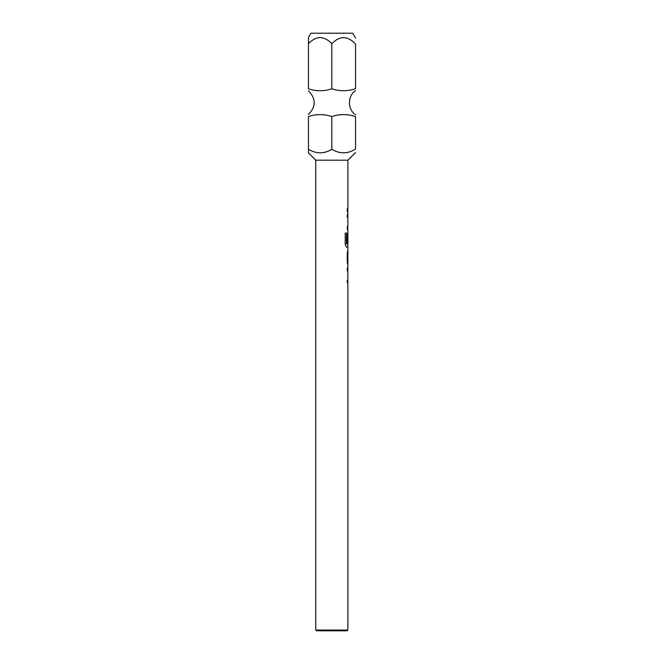 <?xml version="1.0" encoding="UTF-8"?>
<svg xmlns="http://www.w3.org/2000/svg" width="664" height="664" viewBox="0 0 664 664"><rect width="100%" height="100%" fill="white"/><g stroke="black" fill="none" stroke-linecap="round" stroke-linejoin="round"><path stroke-width="1" d="M308.469 88.71L308.469 88.793C316.13 91.383 323.916 91.383 331.817 88.793C339.594 91.4 347.504 91.375 355.531 88.71L355.531 44.405M331.817 149.292L331.817 116.549C339.594 113.942 347.504 113.967 355.531 116.632L355.531 149.076C347.728 153.998 339.819 154.065 331.817 149.292C324.098 154.006 316.321 154.006 308.469 149.292L308.469 152.903L315.757 160.19L315.757 630.053L347.878 630.053L347.131 630.8L316.504 630.8L315.757 630.053M315.757 160.19L347.878 160.19L347.878 208.745L347.247 208.745L347.247 211.492L347.878 211.492L347.878 214.605L347.247 214.605L347.803 214.605L347.803 217.344L347.247 217.344L347.878 217.344L347.878 226.59L347.247 226.59L347.247 229.337L347.878 229.337L347.878 244.136L346.533 243.954L346.533 233.089L345.23 233.089L345.23 244.618L346.459 247.174L347.878 247.174L347.878 268.132L347.247 268.132L347.803 268.132L347.803 270.879L347.247 270.879L347.878 270.879L347.878 280.117L347.247 280.117L347.247 282.864L347.878 282.864L347.878 630.053M347.247 280.117L347.803 280.117L347.803 282.864L347.247 282.864M347.803 244.136L347.803 247.174L346.459 247.174M347.704 235.073L347.704 242.875L347.247 242.875L347.778 242.875L347.778 235.073M347.247 226.59L347.803 226.59L347.803 229.337L347.247 229.337M347.247 208.745L347.803 208.745L347.803 211.492L347.247 211.492M355.531 38.047L352.733 33.2L310.893 33.2L308.469 37.4L308.469 43.658C316.222 35.665 324.007 35.665 331.817 43.658C339.76 35.557 347.67 35.69 355.531 44.04M347.247 268.132L347.247 270.879M347.878 265.019L347.247 262.463L347.247 252.851L347.878 250.286M347.753 232.441L347.247 242.875M347.247 214.605L347.247 217.344M347.778 253.216L347.778 262.097M308.469 116.632L308.469 149.292M308.469 116.549C316.13 113.959 323.916 113.959 331.817 116.549M308.469 88.793L308.469 43.658M331.817 43.658L331.817 88.793M346.467 243.954L346.467 233.089L345.23 233.089M347.704 262.097L347.704 253.216M355.531 90.578C347.413 95.973 347.413 109.369 355.531 114.764M347.878 160.19L355.531 152.537M308.469 114.482C316.106 106.605 316.106 98.737 308.469 90.86"/></g></svg>
